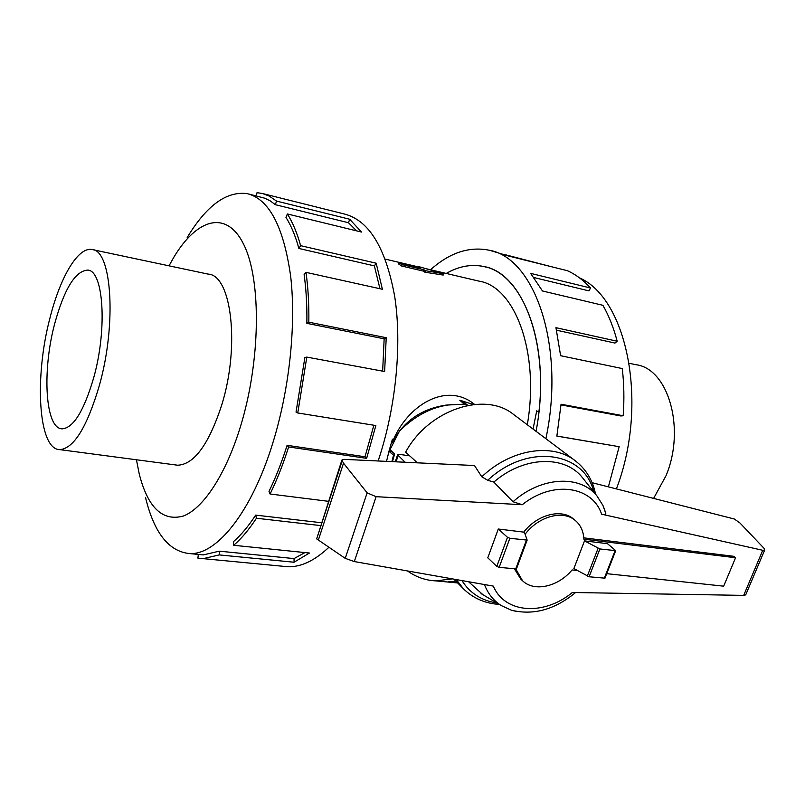 <?xml version="1.0" encoding="UTF-8"?>
<svg xmlns="http://www.w3.org/2000/svg" width="805" height="805" viewBox="0 0 805 805"><rect width="100%" height="100%" fill="white"/><g stroke="black" fill="none" stroke-linecap="round" stroke-linejoin="round"><path stroke-width="1.21" d="M533.061 429.075L536.724 410.812L538.847 412.341C547.943 336.591 520.483 272.563 483.423 266.465C471.086 263.98 458.699 266.304 446.262 273.448M402.148 264.634L423.863 269.715L425.372 270.691L443.636 273.73L443.193 275.069L424.879 272.201L423.41 271.104L401.695 266.032L398.757 264.08L399.21 262.682L402.148 264.634L401.695 266.032M394.108 455.56L388.956 451.343L392.427 439.158L392.246 442.448C407.129 404.704 446.624 381.439 474.548 404.412M527.305 424.758C539.873 352.328 514.828 286.409 478.895 281.116L426.117 268.719M54.74 323.519C64.289 288.925 75.227 271.104 87.564 270.088C103.443 270.027 107.578 328.45 93.732 377.625C83.972 410.882 73.456 427.958 62.186 428.844C45.161 428.904 41.93 370.894 54.74 323.519M50.172 317.19C34.192 376.579 38.097 449.703 59.791 449.633C73.849 448.526 87.041 427.133 99.367 385.444C116.997 323.197 111.654 249.419 91.79 249.47C77.884 247.014 60.315 277.151 50.172 317.19M629.258 363.297L635.839 364.695C668.1 368.398 685.92 428.431 666.017 475.715L653.61 498.406M145.584 497.812C154.188 533.021 168.909 551.616 189.759 553.588C216.575 555.068 251.472 512.433 272.744 443.223C289.478 389.439 296.29 324.807 290.665 276.296C283.632 226.708 269.182 199.157 247.296 193.653C226.567 190.876 206.533 205.496 187.193 237.515M136.437 459.766L139.205 473.833C147.768 507.553 162.449 521.63 183.228 516.075C203.172 508.609 225.853 474.578 240.604 426.097C260.518 361.103 261.414 281.056 244.167 245.364C227.02 209.199 197.074 218.256 173.81 257.298L169.01 265.821M378.129 460.973L378.43 460.068C395.919 407.733 402.098 344.6 394.752 296.783C385.816 247.87 369.032 220.278 344.379 214.019L263.245 193.713M256.382 195.907L257.026 192.657L262.661 193.562L269.232 196.088L276.528 201.079L349.682 219.252L361.495 232.061L287.355 213.959C292.648 222.291 297.065 232.856 300.607 245.656L376.187 263.205L382.385 289.267L305.991 272.362C308.134 287.647 309.08 304.26 308.828 322.201L386.219 337.708L384.629 371.518L306.816 357.098L297.749 412.975L375.855 425.553L366.637 458.347L288.613 446.946L287.103 445.326L364.997 456.757L373.872 425.241M306.816 357.098L304.884 357.49L296.029 412.12L297.749 412.975M382.647 371.155L384.146 338.804L386.219 337.708M305.991 272.362L304.119 274.616C306.202 289.579 307.118 305.83 306.866 323.369L384.146 338.804M379.95 288.733L374.385 265.892L376.187 263.205M287.355 213.959L285.956 217.37C291.118 225.551 295.425 235.915 298.876 248.463L374.385 265.892M356.665 230.884L348.495 222.744L349.682 219.252M248.956 194.065L264.905 198.251L270.249 200.908L275.37 204.691L348.495 222.744M452.319 578.865L435.887 580.878C425.614 580.435 416.145 577.125 407.501 570.956M457.431 582.709L448.345 581.834L455.912 581.17M446.232 273.448C458.679 266.284 471.076 263.949 483.433 266.445C523.995 272.533 551.978 349.108 536.05 431.319M175.44 464.918L177.633 465.22C194.086 464.555 208.797 444.461 221.747 404.945C240.172 345.979 231.448 275.028 208.183 274.103L207.901 274.062M461.909 401.876L462.221 400.96L473.34 404.533M462.221 400.96L467.242 404.885C442.831 401.977 420.26 410.671 399.532 430.967L389.992 449.703L394.621 453.99L392.448 461.647M583.796 537.851L733.546 556.275L735.559 557.744L583.877 539.179C583.484 531.209 580.606 524.961 575.243 520.422C563.057 509.746 538.515 516.277 525.132 534.248M606.708 573.663L723.685 586.171L735.559 557.744M409.765 455.892L400.135 454.453L397.62 454.775L405.076 462.241M527.144 540.105L509.867 538.283L507.492 537.297L498.295 529.016L487.78 557.825L496.816 566.378L499.16 567.364L516.438 568.924L527.144 540.105L524.669 532.92L523.763 532.125C537.207 514.556 561.327 508.358 573.371 518.893L575.243 520.422M515.864 569.105L522.536 580.747C534.228 592.269 558.187 586.795 572.063 569.95L577.346 570.524M522.536 580.747L520.775 579.097L514.526 568.974M584.5 540.88L599.896 548.96L615.714 550.65L607.463 543.667L584.5 540.88L573.874 568.561L589.109 576.772L604.947 578.171M595.388 493.968L595.438 493.606C592.561 479.921 585.809 468.953 575.193 460.702L513.62 414.484C485.063 390.948 428.522 409.584 405.629 452.138L417.393 462.825M341.843 460.208L316.667 538.877L345.234 558.368L354.301 561.558L493.334 586.11C504.896 613.732 544.11 615.885 572.365 592.49L743.689 595.388L745.732 594.784M343.805 459.353L474.487 465.532L481.793 476.791L487.719 480.303L493.827 482.084L513.006 501.746L522.264 504.725L376.116 496.685L367.14 492.851L343.514 463.197L341.894 460.068L343.805 459.353M592.098 482.698L734.371 519.024L739.966 523.009L763.945 548.215L764.659 550.087L762.758 550.288L601.607 514.194C604.223 514.838 605.612 514.596 605.793 513.459L605.722 513.218M498.295 529.016L523.763 532.125M598.085 548.336L587.308 576.149M367.14 492.851L345.234 558.368M343.514 463.197L318.337 540.135M468.54 581.733L482.92 594.704M604.887 510.42L602.905 505.379L597.008 496.011C580.214 474.558 541.202 476.409 513.006 501.746M583.746 479.277L582.397 477.576C564.597 454.875 523.753 456.063 493.827 482.084M484.479 584.551C487.931 593.677 493.535 600.691 501.274 605.591L511.356 610.18L516.609 611.468M392.397 451.927L388.986 451.233M392.246 442.448C403.557 421.206 421.528 408.759 446.171 405.096L446.151 405.146M464.696 404.502L459.806 400.236L473.441 404.523M464.807 404.15L446.171 405.096M393.434 455.489L391.884 461.627M556.869 436.028L619.166 446.695L556.859 436.109L561.055 404.231L623.191 415.752L620.836 415.964L561.005 404.895M608.389 486.864L619.166 446.695M623.191 415.752C624.348 399.431 624.046 383.703 622.265 368.559L560.612 355.709L555.943 327.685L617.183 341.24L615 343.071L556.517 330.191M617.183 341.24C613.601 327.645 608.842 315.661 602.915 305.306L542.459 290.967L530.616 273.368L590.518 287.999L588.968 290.887L533.957 277.544M590.518 287.999C583.404 280.17 575.676 274.394 567.344 270.691L508.358 255.96L490.839 250.667M505.711 254.833L551.012 266.616M579.469 277.846C627.186 298.504 648.931 404.009 616.389 488.907M430.534 269.755C449.462 252.84 468.872 246.3 488.756 250.144C534.419 257.167 565.643 345.677 545.891 438.705M275.37 204.691L276.528 201.079M298.876 248.463L300.607 245.656M306.866 323.369L308.828 322.201M364.997 456.757L366.637 458.347M287.103 445.326C281.78 462.211 275.743 477.566 269.001 491.372L270.088 494.008L328.42 501.314M320.501 525.574L256.443 518.239L255.678 515.12L321.426 522.737M288.613 446.946C283.159 464.203 276.98 479.891 270.088 494.008M255.678 515.12C248.393 526.279 240.977 535.124 233.43 541.674L233.702 545.287L309.442 553.035L294.067 562.232L219.242 554.917L219.272 551.173L294.046 558.59L304.944 552.572M294.046 558.59L294.067 562.232M256.443 518.239C248.987 529.62 241.409 538.636 233.702 545.287M198.342 554.424L197.879 558.106L203.142 558.65L219.242 554.917M219.272 551.173L203.283 554.907L198.563 554.444M282.706 566.247L287.999 566.75C301.13 567.092 314.765 560.602 328.893 547.289M425.372 270.691L424.879 272.201M423.863 269.715L423.41 271.104M443.636 273.73L419.375 266.797L419.184 267.371M419.375 266.797L420.864 267.763L399.21 262.682M386.531 461.366L388.976 451.343M398.083 455.791L396.04 461.818M496.816 566.378L507.492 537.297M499.16 567.364L509.867 538.283M515.663 569.095L526.379 540.246M615.06 550.761L604.263 578.352M599.896 548.96L589.109 576.772M376.116 496.685L354.301 561.558M342.085 461.094L316.667 538.877M762.758 550.288L743.689 595.388M456.264 579.57L463.358 588.717C473.109 598.266 485.083 603.498 499.271 604.404M461.929 580.566C469.959 593.205 481.601 600.671 496.856 602.975M575.193 460.702C552.331 442.639 510.883 449.009 481.793 476.791M601.607 514.194C592.339 485.948 552.763 480.132 522.264 504.725M593.818 491.986C584.38 451.343 527.335 442.931 487.719 480.303M486.29 267.159L483.433 266.445M385.273 259.13L419.274 267.109M87.564 270.088L88.429 270.259M177.825 465.24L59.791 449.633M435.887 580.878L457.683 582.961M397.579 454.885L395.245 461.778M615.714 550.65L604.927 578.221M764.659 550.087L745.672 594.945M605.793 513.459L602.905 505.379M597.008 496.011L582.397 477.576M501.274 605.591L481.048 593.587M453.919 579.157L463.358 588.717M511.356 610.18C533.343 615.584 554.736 609.697 575.545 592.55M209.381 274.364L208.183 274.103M189.759 553.588L203.283 554.907M287.999 566.75L203.142 558.65M209.662 274.435L92.817 249.691"/></g></svg>
